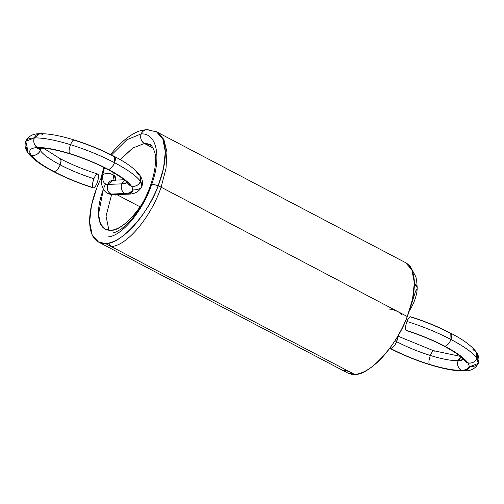 <?xml version="1.0" encoding="UTF-8"?>
<svg xmlns="http://www.w3.org/2000/svg" width="504" height="504" viewBox="0 0 504 504"><rect width="100%" height="100%" fill="white"/><g stroke="black" fill="none" stroke-linecap="round" stroke-linejoin="round"><path stroke-width="0.76" d="M415.724 290.821L410.281 307.906L415.724 290.821A7.27 4.99 -179.9 0 0 414.364 283.828L414.118 278.819L414.364 283.828L417.218 287.645L414.364 283.828L413.941 277.414M394.947 340.754L396.648 341.668A47.76 10.584 21.3 0 1 394.947 340.754L396.648 341.668A7.27 3.207 -62.3 0 0 397.379 336.804L396.648 341.668C407.156 347.13 418.402 351.735 430.378 355.49A7.27 2.199 -72.8 0 1 434.498 351.131C433.402 350.198 432.029 351.647 430.378 355.49C442.266 359.106 451.521 360.832 458.155 360.662A7.27 6.319 -92.3 0 1 461.223 357.097L458.155 360.662C456.971 364.839 458.035 368.052 461.355 370.301C468.613 369.904 470.749 367.403 467.762 362.811A7.27 6.735 145.5 0 1 464.348 360.322L467.762 362.811C471.914 363.623 474.982 362.099 476.954 358.25C473.073 352.894 464.411 346.645 450.973 339.507C437.264 332.382 422.604 326.371 406.98 321.483C408.631 317.64 410.004 316.191 411.1 317.123A7.27 2.199 -72.8 0 0 406.98 321.483A7.27 2.199 107.2 0 0 405.953 330.328A7.27 2.199 -72.8 0 1 406.98 321.483A7.27 2.199 -72.8 0 1 411.1 317.123C424.897 321.445 437.85 326.75 449.959 333.043L450.765 333.213C438.253 326.705 424.885 321.224 410.672 316.783M397.379 336.804L396.648 341.668C407.156 347.13 418.402 351.735 430.378 355.49C428.923 359.61 428.583 362.559 429.351 364.335C443.041 368.506 453.713 370.497 461.355 370.301L464.216 370.957L469.703 366.729L478.264 363.359L476.954 358.25C473.073 352.894 464.411 346.645 450.973 339.507L450.765 333.213L450.973 339.507C437.264 332.382 422.604 326.371 406.98 321.483C405.525 325.603 405.185 328.551 405.953 330.328A7.27 2.199 107.2 0 0 406.923 330.63A7.27 2.199 -72.8 0 1 405.953 330.328C419.75 334.65 432.703 339.954 444.811 346.254C447.136 345.744 449.19 343.495 450.973 339.507A7.27 3.207 117.7 0 1 444.811 346.254C447.136 345.744 449.19 343.495 450.973 339.507A7.27 3.207 -62.3 0 0 449.959 333.043M397.801 336.08L434.498 351.131C433.402 350.198 432.029 351.647 430.378 355.49A47.76 10.584 21.3 0 1 396.648 341.668C394.871 345.656 392.818 347.905 390.487 348.415C402.595 354.709 415.548 360.014 429.351 364.335C443.041 368.506 453.713 370.497 461.355 370.301C468.613 369.904 470.749 367.403 467.762 362.811C464.329 358.073 456.681 352.554 444.811 346.254C432.703 339.954 419.75 334.65 405.953 330.328L406.381 330.668C419.769 334.864 432.312 339.998 444.005 346.084L444.811 346.254A7.27 3.207 117.7 0 1 443.413 345.524M464.537 360.587L467.762 362.811C464.329 358.073 456.681 352.554 444.811 346.254A55.024 12.197 21.3 0 1 467.762 362.811C471.914 363.623 474.982 362.099 476.954 358.25L476.324 352.088L472.909 349.6A7.27 6.735 -34.5 0 1 476.954 358.25L476.324 352.088C471.725 345.933 463.207 339.639 450.765 333.213M461.223 357.097L458.155 360.662A47.76 10.584 21.3 0 1 430.378 355.49C442.266 359.106 451.521 360.832 458.155 360.662L463.598 359.39A47.76 10.584 21.3 0 1 458.155 360.662L463.598 359.39M478.264 363.359L476.954 358.25A7.27 6.735 145.5 0 1 467.762 362.811A55.024 12.197 21.3 0 1 461.355 370.301L464.216 370.957C470.982 371.026 475.663 368.493 478.264 363.359C479.587 359.705 478.945 355.95 476.324 352.088M389.894 348.1L390.487 348.415A55.024 12.197 21.3 0 1 389.894 348.1L390.487 348.415C402.595 354.709 415.548 360.014 429.351 364.335L429.78 364.675C443.929 369.054 455.408 371.146 464.216 370.957M458.155 360.662C456.971 364.839 458.035 368.052 461.355 370.301A7.27 6.319 -92.3 0 1 458.155 360.662M390.487 348.415L389.756 348.283L390.487 348.415A7.27 3.207 -62.3 0 0 396.648 341.668C394.871 345.656 392.818 347.905 390.487 348.415A55.024 12.197 21.3 0 0 429.351 364.335L429.78 364.675C415.561 360.234 402.198 354.759 389.68 348.245M430.378 355.49C428.923 359.61 428.583 362.559 429.351 364.335A7.27 2.199 -72.8 0 1 430.378 355.49M464.348 360.322C462.401 357.235 455.616 352.491 444.005 346.084L444.811 346.254A55.024 12.197 -158.7 0 0 405.953 330.328M389.252 309.097A7.27 1.613 21.3 0 1 398.607 311.989A7.27 1.613 -158.7 0 0 389.252 309.097C391.778 309.204 394.903 310.168 398.607 311.989L401.795 314.761M342.21 370.075L348.68 371.322L342.348 370.15M96.73 188.124L91.463 205.355L89.643 221.943L92.156 234.864L98.507 242.04L347.539 372.91L354.451 374.359L105.418 243.495A62.294 27.506 117.7 0 1 96.73 188.124A62.294 27.506 117.7 0 1 101.222 177.887A62.294 27.506 -62.3 0 0 96.73 188.124A62.294 27.506 -62.3 0 0 105.418 243.495C119.643 245.417 148.686 213.62 158.231 185.674L407.27 316.537A62.294 27.506 117.7 0 1 354.451 374.359C368.682 376.28 397.725 344.484 407.27 316.537A62.294 27.506 -62.3 0 0 404.939 262.345A62.294 27.506 117.7 0 1 407.27 316.537L158.231 185.674A62.294 27.506 -62.3 0 0 154.917 131.078L156.46 131.758L162.811 138.934L165.318 151.855L163.504 168.443L158.231 185.674A62.294 27.506 117.7 0 1 105.418 243.495A62.294 27.506 -62.3 0 0 158.231 185.674A62.294 27.506 -62.3 0 0 154.917 131.078M149.694 144.623L144.396 143.508A47.76 21.086 117.7 0 1 151.446 145.814A47.76 21.086 -62.3 0 0 144.396 143.508L147.262 144.169M103.402 189.164A47.76 21.086 117.7 0 0 110.565 230.29A47.76 21.086 117.7 0 0 143.193 201.965A47.76 21.086 117.7 0 1 110.565 230.29A47.76 21.086 117.7 0 1 103.402 189.164L98.488 214.364L100.491 223.877L105.267 229.175L110.565 230.29C121.47 231.764 143.741 207.39 151.055 185.963M121.376 158.458A47.76 21.086 117.7 0 0 120.305 159.718L132.829 147.993L144.415 143.52A7.27 6.319 -92.3 0 1 144.402 143.514L132.829 147.993L120.305 159.718A47.76 21.086 117.7 0 1 121.376 158.458L132.829 147.993L144.396 143.508A7.27 6.319 -92.3 0 1 141.202 133.875A7.27 6.319 87.7 0 0 144.396 143.508L144.402 143.514C141.082 141.265 140.018 138.052 141.202 133.875C140.018 138.052 141.082 141.259 144.396 143.508L153.185 148.126M354.451 374.359A62.294 27.506 117.7 0 1 345.171 371.278A62.294 27.506 117.7 0 0 354.451 374.359L105.418 243.495L354.451 374.359A62.294 27.506 117.7 0 0 407.27 316.537L158.231 185.674M98.507 242.04L105.418 243.495M407.27 316.537L412.537 299.307L414.357 282.719L411.844 269.798L405.493 262.622L157.368 132.237M105.512 183.954L103.906 187.834M140.081 206.848L116.777 194.601M113.293 172.45L112.896 174.68L113.293 172.45L112.896 174.68L115.75 178.624L112.896 174.68C109.135 173.048 105.752 173.086 102.753 174.787C102.205 181.106 103.874 184.313 107.749 184.42A7.27 6.319 87.7 0 1 116.096 180.854L113.243 180.193L107.749 184.42C106.565 188.597 107.629 191.81 110.949 194.059L124.904 193.504L127.77 194.16L133.251 189.932A7.27 6.319 -92.3 0 1 124.904 193.504A7.27 6.319 87.7 0 0 133.251 189.932A7.27 6.319 -92.3 0 1 124.904 193.504C132.168 193.108 134.303 190.607 131.311 186.014C127.884 181.276 120.236 175.757 108.36 169.457C96.251 163.157 83.299 157.853 69.502 153.531C55.805 149.36 45.14 147.376 37.498 147.571C30.234 147.968 28.104 150.463 31.091 155.062C34.518 159.793 42.172 165.312 54.041 171.618L53.235 171.448C65.747 177.962 79.115 183.437 93.328 187.879L92.9 187.538A7.27 2.199 107.2 0 0 97.02 183.185C98.475 179.059 98.816 176.11 98.047 174.334A7.27 2.199 107.2 0 0 93.927 178.693A7.27 2.199 107.2 0 0 92.9 187.538C93.996 188.477 95.369 187.022 97.02 183.185A7.27 2.199 107.2 0 0 98.047 174.334L97.618 173.993C84.231 169.798 71.688 164.663 59.995 158.584L60.203 164.871C58.42 168.865 56.366 171.108 54.041 171.618C66.15 177.912 79.103 183.217 92.9 187.538A7.27 2.199 -72.8 0 1 93.927 178.693C92.478 182.813 92.131 185.768 92.9 187.538C79.103 183.217 66.15 177.912 54.041 171.618L53.235 171.448C40.792 165.022 32.275 158.728 27.676 152.58L27.046 146.412A7.27 6.735 -34.5 0 0 31.091 155.062L27.676 152.58L31.091 155.062C34.518 159.793 42.172 165.312 54.041 171.618A7.27 3.207 -62.3 0 0 60.203 164.871C70.711 170.333 81.95 174.945 93.927 178.693A7.27 2.199 -72.8 0 1 98.047 174.334C96.951 173.401 95.577 174.85 93.927 178.693C81.95 174.945 70.711 170.333 60.203 164.871C58.42 168.865 56.366 171.108 54.041 171.618A55.024 12.197 21.3 0 1 31.091 155.062A7.27 6.735 -34.5 0 0 40.282 150.501C43.262 154.608 49.896 159.396 60.203 164.871A7.27 3.207 -62.3 0 0 59.189 158.413L59.995 158.584L60.203 164.871A47.76 10.584 21.3 0 1 40.282 150.501C38.31 154.356 35.248 155.875 31.091 155.062A55.024 12.197 21.3 0 1 37.498 147.571C34.178 145.322 33.113 142.109 34.297 137.932L25.736 141.303L27.046 146.412A62.294 13.803 21.3 0 1 34.297 137.932L25.736 141.303C24.413 144.957 25.055 148.718 27.676 152.58M115.095 180.117A7.27 4.322 -173.6 0 0 112.896 174.68L114.106 180.161L112.896 174.68C109.135 173.048 105.752 173.086 102.753 174.787L104.454 167.693L102.753 174.787L101.304 177.005L101.455 183.645C102.766 189.019 104.914 192.276 107.9 193.416L113.809 194.714L127.77 194.16C134.53 194.229 139.211 191.696 141.813 186.562L140.503 181.453C136.622 176.098 127.966 169.848 114.528 162.71C100.819 155.585 86.153 149.575 70.535 144.686C55.03 139.961 42.953 137.712 34.297 137.932L39.785 133.705L42.645 134.366A7.27 6.319 -92.3 0 0 34.297 137.932L39.785 133.705C33.037 133.629 28.356 136.162 25.736 141.303M124.135 179.758L113.23 180.193L107.749 184.42L121.71 183.866A7.27 6.319 -92.3 0 1 124.778 180.3A7.27 6.319 87.7 0 0 121.71 183.866A7.27 6.319 87.7 0 0 124.904 193.504L127.77 194.16M104.454 167.693L102.753 174.787C102.205 181.106 103.874 184.313 107.749 184.42L121.71 183.866A7.27 6.319 -92.3 0 1 124.778 180.3L121.71 183.866C120.525 188.042 121.59 191.255 124.904 193.504C132.168 193.108 134.303 190.607 131.311 186.014C135.469 186.827 138.531 185.302 140.503 181.453C136.622 176.098 127.966 169.848 114.528 162.71C100.819 155.585 86.153 149.575 70.535 144.686C55.03 139.961 42.953 137.712 34.297 137.932A7.27 6.319 87.7 0 0 37.498 147.571C30.234 147.968 28.104 150.463 31.091 155.062C35.248 155.875 38.31 154.356 40.282 150.501C43.262 154.608 49.896 159.396 60.203 164.871A47.76 10.584 -158.7 0 0 93.927 178.693M128.092 183.79L131.311 186.014A7.27 6.735 145.5 0 1 127.896 183.525L131.311 186.014A55.024 12.197 21.3 0 1 124.904 193.504A7.27 6.319 -92.3 0 1 121.71 183.866A7.27 6.319 -92.3 0 1 124.778 180.3L121.71 183.866L107.749 184.42C106.565 188.597 107.629 191.81 110.949 194.059L113.822 194.714C112.323 194.922 110.351 194.494 107.894 193.416L110.949 194.059L124.904 193.504A7.27 6.319 -92.3 0 1 121.71 183.866L127.153 182.593A47.76 10.584 21.3 0 1 121.71 183.866C120.525 188.042 121.59 191.255 124.904 193.504A7.27 6.319 -92.3 0 1 121.71 183.866L127.153 182.593M151.263 185.692A7.27 1.613 21.3 0 1 151.754 184.3C142.632 211.497 121.313 236.445 107.988 236.893C121.313 236.445 142.632 211.497 151.754 184.3C154.287 184.407 157.405 185.371 161.116 187.192C157.405 185.371 154.287 184.407 151.754 184.3L150.753 184.71L151.754 184.3C161.557 157.103 156.933 133.088 141.202 133.875L142.55 131.657L144.711 130.095L146.815 129.641L144.711 130.095L142.55 131.657L141.202 133.875L126.895 139.715L111.497 154.967L126.895 139.715L141.202 133.875A7.27 6.319 -92.3 0 1 149.549 130.303A7.27 6.319 87.7 0 0 141.202 133.875A7.27 6.319 -92.3 0 1 149.543 130.303L149.587 130.303M127.896 183.525C125.95 180.438 119.171 175.694 107.554 169.287L108.36 169.457A55.024 12.197 21.3 0 1 131.311 186.014C135.469 186.827 138.531 185.302 140.503 181.453A62.294 13.803 21.3 0 1 133.251 189.932A7.27 6.319 87.7 0 1 124.904 193.504L110.949 194.059A7.27 6.319 87.7 0 1 107.749 184.42C103.874 184.313 102.205 181.106 102.753 174.787A7.27 4.322 -173.6 0 1 112.896 174.68L114.106 180.161M110.817 154.627L110.975 154.255L110.817 154.627M102.753 174.787L101.304 177.005L103.78 167.359M97.077 174.031L98.047 174.334L97.077 174.031M40.761 148.214L40.282 150.501A7.27 6.735 -34.5 0 0 40.761 148.214L40.282 150.501A47.76 10.584 21.3 0 1 39.218 148.308L40.282 150.501L39.218 148.308M37.605 148.617L40.358 148.226L37.498 147.571C34.178 145.322 33.113 142.109 34.297 137.932A62.294 13.803 21.3 0 1 70.535 144.686C72.185 140.843 73.559 139.394 74.649 140.326L74.22 139.986C60.07 135.607 48.592 133.516 39.785 133.705M108.36 169.457C110.691 168.947 112.745 166.698 114.528 162.71A7.27 3.207 117.7 0 1 108.36 169.457C96.251 163.157 83.299 157.853 69.502 153.531A55.024 12.197 21.3 0 1 108.36 169.457C110.691 168.947 112.745 166.698 114.528 162.71A62.294 13.803 21.3 0 1 140.503 181.453L139.873 175.291C142.493 179.153 143.142 182.908 141.813 186.562L140.503 181.453A7.27 6.735 145.5 0 1 131.311 186.014C127.884 181.276 120.236 175.757 108.36 169.457L107.554 169.287C95.867 163.202 83.324 158.067 69.93 153.871L69.502 153.531C68.733 151.761 69.08 148.806 70.535 144.686C72.185 140.843 73.559 139.394 74.649 140.326C88.452 144.648 101.405 149.953 113.513 156.253L114.32 156.416C101.802 149.909 88.439 144.428 74.22 139.986M70.478 153.833A7.27 2.199 107.2 0 1 69.502 153.531C68.733 151.761 69.08 148.806 70.535 144.686A7.27 2.199 107.2 0 0 69.502 153.531A55.024 12.197 21.3 0 0 37.498 147.571L40.358 148.226C46.677 147.987 56.53 149.871 69.93 153.871L69.502 153.531C55.805 149.36 45.14 147.376 37.498 147.571A7.27 6.319 87.7 0 0 42.512 147.703M74.649 140.326A7.27 2.199 -72.8 0 0 70.535 144.686A62.294 13.803 21.3 0 1 114.528 162.71L114.32 156.416L114.528 162.71A7.27 3.207 -62.3 0 0 113.513 156.253M140.503 181.453L139.873 175.291L136.458 172.809A7.27 6.735 -34.5 0 1 140.503 181.453M108.921 230.246L106.035 216.121L111.611 194.607L106.035 216.121L108.921 230.246L106.035 216.121L111.611 194.607M115.643 194.645L115.744 195.187M111.189 246.525L108.146 243.18L111.189 246.525C126.391 246.091 150.665 217.917 161.116 187.192C150.665 217.917 126.391 246.091 111.189 246.525C126.391 246.091 150.665 217.917 161.116 187.192L165.986 168.632L166.963 152.151L163.876 139.513L156.404 131.727M111.497 154.967L126.895 139.715L141.202 133.875C156.933 133.088 161.557 157.103 151.754 184.3C142.632 211.497 121.313 236.445 107.988 236.893M144.415 143.52A7.27 6.319 -92.3 0 1 144.402 143.514A7.27 6.319 -92.3 0 1 141.202 133.875C156.933 133.088 161.557 157.103 151.754 184.3A7.27 1.613 21.3 0 1 161.116 187.192L165.999 168.531L166.95 151.988L163.794 139.343L156.794 131.922L146.815 129.641M409.374 310.735A7.27 1.455 -146.5 0 1 409.324 310.873C413.885 303.364 413.658 302.576 414.968 299.382C417.11 292.673 417.073 290.921 417.218 287.79L416.657 280.526L415.901 276.904L410.023 265.967L406.066 262.937M406.98 321.483A62.294 13.803 -158.7 0 1 450.973 339.507A62.294 13.803 21.3 0 1 476.954 358.25A62.294 13.803 21.3 0 1 469.703 366.729A7.27 6.319 -92.3 0 1 461.355 370.301A55.024 12.197 21.3 0 1 429.351 364.335M116.613 193.832A7.27 6.319 -92.3 0 1 110.949 194.059M98.047 174.334A7.27 2.199 107.2 0 1 97.02 183.185A7.27 2.199 -72.8 0 1 92.9 187.538A55.024 12.197 -158.7 0 1 54.041 171.618M144.402 143.514A7.27 6.319 -92.3 0 1 141.202 133.875A7.27 6.319 -92.3 0 1 149.543 130.303M434.07 350.79L460.366 356.378M115.75 178.637L115.643 180.098M146.677 129.648C138.279 130.687 137.768 131.714 133.031 133.951L126.983 137.939C120.242 143.407 114.906 148.844 110.975 154.255L110.729 154.583M43.634 148.283L59.995 158.584M139.873 175.291C135.28 169.136 126.756 162.842 114.32 156.416M150.047 144.799C150.721 143.583 156.757 152.246 155.528 160.984C155.245 165.822 155.087 171.347 150.753 184.71C146.765 196.094 141.34 206.445 134.486 215.75L129.755 221.477L121.565 228.854C116.443 231.89 113.671 233.169 113.243 232.678"/></g></svg>
